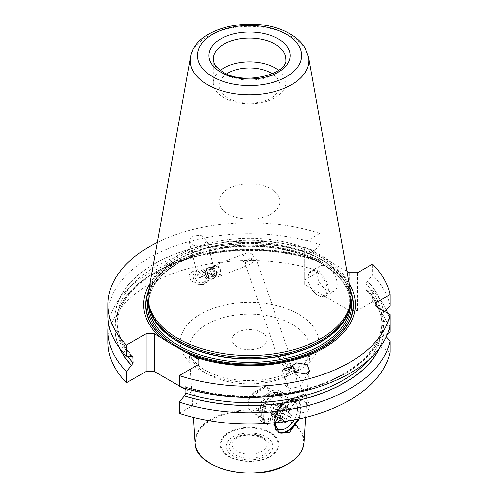 <?xml version="1.0" encoding="UTF-8"?>
<svg xmlns="http://www.w3.org/2000/svg" width="498" height="498" viewBox="0 0 498 498"><rect width="100%" height="100%" fill="white"/><g stroke="black" fill="none" stroke-linecap="round" stroke-linejoin="round"><path stroke-width="0.37" stroke-dasharray="2.49 1.87" d="M266.766 424.421A17.729 10.234 120 0 1 264.046 410.215A17.729 10.234 120 0 1 275.624 394.59A17.729 10.234 -60 0 1 284.489 393.713A17.729 10.234 -60 0 1 287.334 397.143A17.729 10.234 -60 0 1 275.624 423.543A17.729 10.234 120 0 1 271.155 425.168A17.729 10.234 120 0 1 266.766 424.421L261.624 421.451A17.729 10.234 120 0 0 270.489 420.573A17.729 10.234 -60 0 0 282.067 404.955A17.729 10.234 -60 0 0 279.353 390.749A17.729 10.234 -60 0 0 270.489 391.627A17.729 10.234 120 0 0 258.91 407.246A17.729 10.234 120 0 0 261.624 421.451M262.813 418.445A14.529 8.391 120 0 1 259.807 411.796A14.529 8.391 120 0 1 270.078 393.999L270.489 393.762A15.108 8.721 -60 0 1 281.177 399.931A15.108 8.721 -60 0 1 270.489 418.438A15.108 8.721 120 0 1 259.807 412.269A15.108 8.721 120 0 1 270.489 393.762L270.078 393.999A14.529 8.391 -60 0 1 277.342 393.283A14.529 8.391 -60 0 1 279.571 404.924A14.529 8.391 -60 0 1 270.078 417.729A14.529 8.391 120 0 1 262.813 418.445L252.225 412.332L246.386 405.764L247.263 400.336L261.861 389.255L266.76 387.17L266.965 400.28L265.577 408.541L261.861 412.979L252.225 412.332M266.965 339.667A17.436 10.066 0 0 1 261.861 346.782A17.436 10.066 180 0 1 242.856 348.967A17.436 10.066 180 0 1 232.093 339.667A17.436 10.066 180 0 1 237.204 332.546A17.436 10.066 0 0 1 256.202 330.367A17.436 10.066 0 0 1 266.965 339.667L266.965 387.724M233.095 436.945A23.25 13.421 180 0 1 265.969 436.945A23.25 13.421 180 0 1 265.969 455.925A23.25 13.421 180 0 1 233.095 455.925A23.25 13.421 180 0 1 233.095 436.945M294.125 419.907A15.98 9.225 120 0 0 297.505 408.646L297.505 408.534A16.123 9.313 -60 0 0 286.107 401.948L287.545 401.12L286.107 401.948A16.123 9.313 -60 0 0 274.703 421.7A16.123 9.313 -60 0 0 274.74 422.758L280.729 411.049L290.932 402.477L299.074 400.79L301.365 407.333L299.279 418.855M279.166 432.924L278.102 432.308A18.887 10.906 120 0 1 275.207 417.168A18.887 10.906 120 0 1 287.545 400.523A18.887 10.906 -60 0 1 296.989 399.589A18.887 10.906 -60 0 1 298.202 419.086M278.102 432.308A18.887 10.906 120 0 0 278.6 432.563M274.709 422.92A18.165 10.483 120 0 1 287.545 401.12A18.165 10.483 -60 0 1 299.08 402.77A18.165 10.483 -60 0 1 297.686 419.198M297.505 408.534A16.123 9.313 -60 0 1 286.107 428.28M297.505 408.646A15.98 9.225 120 0 0 286.207 402.123A15.98 9.225 -60 0 0 274.94 422.74M287.601 421.053A8.429 4.868 120 0 0 292.121 410.943A8.429 4.868 120 0 0 286.207 408.292L284.121 409.642L275.425 404.625A2.845 1.643 -60 0 1 272.892 407.781A1.625 0.94 120 0 0 271.572 409.132A1.625 0.94 120 0 0 271.746 410.657A1.625 0.94 120 0 0 271.771 410.669A2.832 1.637 -60 0 1 271.821 410.694A2.832 1.637 -60 0 1 271.771 414.043A1.625 0.94 120 0 0 271.746 415.967A1.625 0.94 120 0 0 272.892 415.637A2.845 1.643 -60 0 1 274.89 415.064A2.845 1.643 -60 0 1 275.425 415.867A1.625 0.94 120 0 0 275.736 416.322A1.625 0.94 120 0 0 276.863 416.011A1.625 0.94 120 0 0 277.666 414.573A2.845 1.643 -60 0 1 280.206 411.416A1.625 0.94 120 0 0 281.526 410.059A1.625 0.94 120 0 0 281.345 408.541A1.625 0.94 120 0 0 281.32 408.528A2.832 1.637 -60 0 1 281.277 408.503A2.832 1.637 -60 0 1 281.32 405.154A1.625 0.94 120 0 0 281.345 403.231A1.625 0.94 120 0 0 280.206 403.561A2.845 1.643 -60 0 1 278.201 404.133A2.845 1.643 -60 0 1 277.666 403.33A1.625 0.94 120 0 0 277.361 402.876A1.625 0.94 120 0 0 276.234 403.187A1.625 0.94 120 0 0 275.425 404.625M281.358 421.974A8.429 4.868 -60 0 1 280.243 418.613A8.429 4.868 -60 0 1 286.207 408.292L286.145 408.715L278.201 404.133M286.001 421.7L286.362 419.59L277.666 414.573M281.345 408.541L290.01 413.545C291.722 415.145 291.349 416.11 288.896 416.434C286.412 416.222 285.566 417.274 286.362 419.59M281.345 403.231L290.77 408.671L290.01 410.171C287.969 411.167 287.969 412.294 290.01 413.545L281.32 408.528M281.277 408.503L290.01 413.545M290.77 408.671L288.896 408.578L280.206 403.561M286.001 408.41L286.362 408.348C285.628 408.883 286.475 408.964 288.896 408.578M274.89 415.064L282.833 419.652L284.725 421.501M282.833 419.652L281.582 420.654L272.892 415.637M284.121 409.642L281.582 412.798L280.243 416.515L281.165 421.401L281.582 420.654M271.746 410.657L280.467 415.693L271.771 410.669M276.546 414.224A5.665 3.274 -60 0 1 273.713 414.504A5.665 3.274 -60 0 1 272.848 409.966A5.665 3.274 -60 0 1 276.546 404.974A5.665 3.274 -60 0 1 279.378 404.693A5.665 3.274 -60 0 1 280.25 409.232A5.665 3.274 -60 0 1 276.546 414.224M273.67 412.562A5.665 3.274 -60 0 1 270.837 412.842A5.665 3.274 -60 0 1 269.966 408.304A5.665 3.274 -60 0 1 273.67 403.312A5.665 3.274 120 0 1 276.502 403.031A5.665 3.274 120 0 1 277.374 407.569A5.665 3.274 120 0 1 273.67 412.562M367.493 290.129L367.387 290.185A134.616 77.719 180 0 1 383.709 321.459L383.834 321.384A134.759 77.8 0 0 0 367.493 290.129L372.566 290.459L372.566 301.732L357.514 310.422L349.291 310.422L304.701 284.682L304.701 279.932L319.753 271.242A141.662 81.79 180 0 0 107.867 342.275M179.305 385.962L181.888 387.45M185.978 389.816L198.883 397.261L198.883 402.004L179.305 413.309M390.133 352.273L376.93 344.647A5.814 3.355 0 0 1 375.224 342.275A5.814 3.355 0 0 1 376.93 339.904L387.681 333.697M372.566 301.732A141.662 81.79 180 0 1 390.133 332.278M202.991 284.651L196.573 284.215L190.753 280.405L188.81 275.431L191.811 271.858L198.895 272.082L204.722 275.886L206.658 280.86L203.663 284.433L202.991 284.651A7.993 7.495 69 0 0 203.701 284.42A7.993 7.495 69 0 0 207.971 274.641A7.993 7.495 69 0 0 198.671 269.269A7.993 7.495 -111 0 0 197.98 269.493A7.993 7.495 -111 0 0 193.71 279.278A7.993 7.495 -111 0 0 203.01 284.644M296.073 399.9L304.44 401.176L309.955 406.866L306.581 412.91L298.215 411.634L292.7 405.938L296.073 399.9M346.969 271.354L304.701 246.952L304.701 284.682M304.701 246.952L304.701 279.932M349.291 310.422L349.291 272.699M326.999 290.434A14.529 8.391 60 0 1 317.506 277.629A14.529 8.391 60 0 1 319.735 265.988A14.529 8.391 60 0 1 326.999 266.704A14.529 8.391 60 0 1 336.492 279.509A14.529 8.391 60 0 1 334.264 291.149A14.529 8.391 60 0 1 326.999 290.434M325.424 296.254A14.529 8.391 -120 0 1 318.16 295.532L317.543 295.177A13.658 7.887 60 0 1 307.889 278.45A13.658 7.887 60 0 1 317.543 272.873A13.658 7.887 -120 0 1 327.205 289.599A13.658 7.887 -120 0 1 317.543 295.177L318.16 295.532A14.529 8.391 60 0 1 307.889 277.741A14.529 8.391 60 0 1 310.895 271.086A14.529 8.391 60 0 1 318.16 271.808A14.529 8.391 -120 0 1 327.653 284.613A14.529 8.391 -120 0 1 325.424 296.254L334.264 291.149M317.543 284.974L317.543 284.974A1.164 0.672 60 0 1 316.722 283.549A1.164 0.672 60 0 1 317.543 283.076A1.164 0.672 -120 0 1 318.365 284.501A1.164 0.672 -120 0 1 317.543 284.974L316.722 284.501L316.722 283.549M357.514 310.422L357.514 272.699M367.387 290.185L366.148 290.172L365.893 289.388L365.893 283.816L367.387 281.289L372.566 275.045L372.566 264.008M390.133 305.591A141.662 81.79 0 0 0 372.566 275.045M372.566 290.459A141.662 81.79 180 0 1 386.336 309.762M387.799 313.198A141.662 81.79 180 0 1 390.133 321.005L383.834 321.384M107.867 315.589A141.662 81.79 0 0 1 319.753 244.555L319.753 233.518A141.662 81.79 0 0 0 157.281 242.476M108.496 323.295A141.662 81.79 180 0 1 319.753 259.968L319.753 271.242M367.493 281.233A134.759 77.8 180 0 1 383.834 312.483L384.78 311.455M319.753 244.555L314.58 250.799L313.08 253.326A132.586 76.549 0 0 0 116.949 320.507A132.586 76.549 0 0 0 132.244 356.195M131.572 356.462A134.759 77.8 180 0 1 154.243 263.834A134.759 77.8 180 0 1 314.68 250.743M383.834 325.206A134.759 77.8 180 0 1 184.378 386.946L185.424 386.716L185.978 387.687A132.586 76.549 0 0 0 381.81 325.698L383.709 325.132L390.133 325.586M179.305 386.622L184.378 386.946M383.709 321.459L381.817 321.048L381.81 315.315L383.834 312.483M319.753 259.968L313.64 259.875L313.08 258.904L313.08 253.326M368.053 360.39A132.586 76.549 0 0 0 381.81 331.27L381.81 325.698M185.978 388.683L185.978 387.687M381.81 331.27L383.709 334.027A134.616 77.719 180 0 1 379.327 348.363M314.68 259.639A134.759 77.8 0 0 0 166.506 266.461A134.759 77.8 0 0 0 119.352 347.853M379.706 347.853A134.759 77.8 0 0 0 383.834 334.102L383.709 334.027M386.336 336.829L383.834 334.102M319.753 233.518L304.701 242.209M149.842 283.904A105.906 61.148 180 0 1 249.529 243.404A105.906 61.148 180 0 1 349.223 283.904M202.449 246.255L206.919 240.615L202.001 235.815L193.454 235.118L188.985 240.758L193.903 245.558L202.449 246.255M198.883 397.261L198.883 402.004M148.043 298.856A101.492 58.596 180 0 1 210.691 244.723A101.492 58.596 180 0 1 321.297 257.422A101.492 58.596 0 0 1 351.022 298.856M350.48 290.913A101.492 58.596 0 0 0 321.297 255.524A101.492 58.596 0 0 0 215.584 241.735A101.492 58.596 0 0 0 148.585 290.913M278.662 70.293A36.323 20.972 0 0 1 285.858 82.824A36.323 20.972 0 0 1 263.43 102.196A36.323 20.972 0 0 1 223.845 97.652A36.323 20.972 180 0 1 213.206 82.824A36.323 20.972 180 0 1 220.402 70.293M219.02 201.453A30.515 17.617 180 0 1 237.857 185.181A30.515 17.617 180 0 1 271.105 188.997A30.515 17.617 0 0 1 280.044 201.453A30.515 17.617 0 0 1 261.207 217.732A30.515 17.617 0 0 1 227.953 213.91A30.515 17.617 180 0 1 219.02 201.453L219.02 85.563A30.515 17.617 180 0 0 227.953 98.019A30.515 17.617 0 0 0 261.207 101.835A30.515 17.617 0 0 0 280.044 85.563A30.515 17.617 0 0 0 272.313 73.841M219.02 85.563A30.515 17.617 180 0 1 226.752 73.841M214.146 273.371A8.715 0.423 -14 0 0 214.993 272.997A8.715 0.423 -14 0 0 215.012 272.96A8.715 0.423 -14 0 0 209.795 273.863L212.951 275.039L214.146 273.371C213.461 269.449 211.37 267.619 207.859 267.874L208.811 267.476A6.001 5.627 69 0 0 205.606 274.821A6.001 5.627 69 0 0 212.59 278.855A6.001 5.627 69 0 0 213.107 278.687A6.001 5.627 69 0 0 216.313 271.342A6.001 5.627 69 0 0 209.328 267.308A6.001 5.627 69 0 0 208.811 267.476M207.859 267.874C204.024 269.599 202.53 272.394 203.377 276.272L201.223 278.152L198.932 276.788C198.185 273.52 199.275 271.273 202.188 270.047C205.767 269.524 208.301 270.794 209.795 273.863M198.696 271.354A6.001 5.627 -111 0 0 195.484 278.699A6.001 5.627 -111 0 0 202.468 282.727A6.001 5.627 69 0 0 202.985 282.559A6.001 5.627 69 0 0 206.197 275.22A6.001 5.627 69 0 0 199.212 271.186A6.001 5.627 -111 0 0 198.696 271.354L202.188 270.047M209.322 267.482A5.839 5.478 -111 0 1 216.2 271.678A5.839 5.478 -111 0 1 212.49 278.718A5.839 5.478 69 0 1 205.612 274.529A5.839 5.478 69 0 1 209.322 267.482M203.377 276.272A8.715 0.423 166 0 1 198.136 277.218A8.715 0.423 166 0 1 198.098 277.193A8.715 0.423 166 0 1 198.932 276.788M210.841 269.038L208.021 270.121L211.818 269.094A4.196 3.934 69 0 0 207.106 274.124A4.196 3.934 69 0 0 213.791 276.085L209.994 277.106L212.814 276.029L209.926 273.047L210.841 269.038L214.644 268.017L217.533 270.999L216.618 275.002L212.814 276.029M211.818 269.094A4.196 3.934 -111 0 1 213.791 276.085L214.706 272.076L211.818 269.094L214.644 268.017M208.021 270.121L207.106 274.124L209.926 273.047M207.106 274.124L209.994 277.106M213.791 276.085L216.618 275.002M214.706 272.076L217.533 270.999M284.912 377.223A8.715 7.825 33.3 0 0 289.263 388.639L287.072 383.834L284.912 377.223L286.057 375.442L291.206 371.072L293.671 371.06M295.862 372.697L295.681 374.328C296.82 381.48 296.665 380.142 300.132 385.713L296.87 387.27L289.263 388.639M286.475 370.331A6.001 1.177 -19.3 0 1 282.634 370.761A6.001 1.177 -19.3 0 1 282.441 370.58A6.001 1.177 -19.3 0 1 289.736 366.864A6.001 1.177 -19.3 0 1 293.77 366.615A6.001 1.177 -19.3 0 1 293.733 366.877A6.001 1.177 -19.3 0 1 286.475 370.331M303.886 395.549A6.001 1.177 160.7 0 1 296.59 399.265A6.001 1.177 -19.3 0 1 292.556 399.508A6.001 1.177 -19.3 0 1 299.852 395.792A6.001 1.177 160.7 0 1 303.886 395.549L300.338 385.458L309.551 371.44M293.633 367.07A5.839 1.145 -19.3 0 0 289.743 367.057A5.839 1.145 160.7 0 0 284.29 369.174A5.839 1.145 160.7 0 0 282.827 370.848A5.839 1.145 160.7 0 0 286.568 370.431A5.839 1.145 -19.3 0 0 293.633 367.07L293.733 366.877M295.681 374.328A8.715 7.825 -146.7 0 1 300.132 385.713L300.35 385.433M296.049 399.838A7.993 1.562 -19.3 0 1 290.676 400.168A7.993 1.562 -19.3 0 1 300.394 395.219A7.993 1.562 160.7 0 1 305.766 394.889A7.993 1.562 160.7 0 1 296.049 399.838M288.218 359.114L291.044 367.182L287.24 368.209A4.196 0.822 -19.3 0 1 291.044 367.182A4.196 0.822 -19.3 0 1 292.015 367.25A4.196 0.822 -19.3 0 1 291.959 367.723A4.196 0.822 -19.3 0 1 289.07 369.286A4.196 0.822 -19.3 0 1 285.267 370.307L282.447 362.239L286.244 361.212L289.133 359.649L288.218 359.114L284.42 360.135L281.532 361.697L282.447 362.239M285.267 370.307L284.352 369.771L287.24 368.209A4.196 0.822 160.7 0 0 284.352 369.771A4.196 0.822 160.7 0 0 284.209 369.983A4.196 0.822 160.7 0 0 285.267 370.307L289.07 369.286L286.244 361.212M287.24 368.209L284.42 360.135M292.015 367.25L291.28 366.833L291.044 367.182L291.959 367.723L289.133 359.649M291.959 367.723L289.07 369.286M284.209 369.983L284.402 369.491L281.532 361.697M275.985 423.505A17.436 10.066 -60 0 1 271.584 425.111A17.436 10.066 -60 0 1 267.264 424.371A17.436 10.066 -60 0 1 264.594 410.402A17.436 10.066 -60 0 1 275.985 395.039A17.436 10.066 -60 0 1 284.7 394.173A17.436 10.066 -60 0 1 287.502 397.541A17.436 10.066 -60 0 1 275.985 423.505M273.981 422.354A17.436 10.066 -60 0 1 265.26 423.213A17.436 10.066 -60 0 1 261.649 415.232A17.436 10.066 -60 0 1 273.981 393.881L273.981 393.881A17.436 10.066 120 0 1 282.696 393.015A17.436 10.066 120 0 1 285.366 406.984A17.436 10.066 120 0 1 273.981 422.354M261.649 412.742A14.386 8.304 -60 0 0 264.631 419.328A14.386 8.304 -60 0 0 271.821 418.613A14.386 8.304 120 0 0 281.221 405.938A14.386 8.304 120 0 0 279.011 394.41A14.386 8.304 120 0 0 271.821 395.126L273.981 393.881L271.821 395.126A14.386 8.304 -60 0 0 261.649 412.742L261.649 415.232M265.689 403.262L251.241 411.597L253.663 412.574L264.475 406.331L265.689 403.262A14.386 8.304 120 0 0 265.689 386.716L264.475 386.436L253.663 392.679L260.622 388.658L253.663 392.679L251.241 395.057L265.658 386.703L279.011 394.41M264.631 419.328L251.241 411.597A14.386 8.304 -60 0 1 251.241 395.057M264.475 406.331L260.622 412.151L253.663 412.574M213.686 265.639A6.001 5.627 69 0 0 213.169 265.808A6.001 5.627 69 0 0 209.963 273.153A6.001 5.627 69 0 0 216.947 277.187A6.001 5.627 69 0 0 217.458 277.019A6.001 5.627 69 0 0 220.67 269.673A6.001 5.627 69 0 0 213.686 265.639M214.227 266.411A5.086 4.768 69 0 0 211.003 272.543A5.086 4.768 69 0 0 216.991 276.191A5.086 4.768 -111 0 0 220.222 270.059A5.086 4.768 -111 0 0 214.227 266.411M213.169 265.808L246.342 253.102A6.001 5.627 -111 0 0 242.837 257.877A6.001 5.627 -111 0 0 245.358 263.535L250.052 264.531L217.458 277.019M246.342 253.102A6.001 5.627 -111 0 1 246.852 252.934A6.001 5.627 69 0 1 252.723 254.939A6.001 5.627 69 0 1 253.706 261.288A6.001 1.177 160.7 0 0 256.24 259.315A6.001 1.177 160.7 0 0 255.791 259.06A6.001 1.177 160.7 0 0 252.206 259.564A6.001 1.177 -19.3 0 0 245.103 262.801A6.001 1.177 -19.3 0 0 244.91 263.28A6.001 1.177 -19.3 0 0 245.358 263.535L248.95 258.481L249.759 258.02L253.706 261.288L249.529 264.706M285.379 354.408A6.001 1.177 -19.3 0 1 289.22 353.978A6.001 1.177 -19.3 0 1 289.413 354.159A6.001 1.177 -19.3 0 1 282.117 357.875A6.001 1.177 -19.3 0 1 278.083 358.124A6.001 1.177 -19.3 0 1 278.121 357.863A6.001 1.177 -19.3 0 1 285.379 354.408M278.681 356.755A5.086 0.996 160.7 0 1 284.831 353.823A5.086 0.996 -19.3 0 1 288.087 353.462A5.086 0.996 -19.3 0 1 286.817 354.918A5.086 0.996 -19.3 0 1 282.067 356.767A5.086 0.996 160.7 0 1 278.681 356.755L278.121 357.863M266.965 400.28L266.965 444.067A17.436 10.066 0 0 1 261.861 451.182A17.436 10.066 180 0 1 242.856 453.367A17.436 10.066 180 0 1 232.093 444.067A17.436 10.066 180 0 1 237.204 436.945A17.436 10.066 0 0 1 256.202 434.766A17.436 10.066 0 0 1 266.965 444.067C268.161 436.983 246.479 431.679 236.6 438.277C232.666 441.564 231.165 443.494 232.093 444.067L232.093 339.667M235.149 438.134A20.343 11.747 180 0 1 263.915 438.134A20.343 11.747 180 0 1 263.915 454.742A20.343 11.747 180 0 1 235.149 454.742A20.343 11.747 180 0 1 235.149 438.134M229.248 432.843A28.685 16.559 180 0 1 269.81 432.843A28.685 16.559 180 0 1 269.81 456.261A28.685 16.559 0 0 1 229.248 456.261A28.685 16.559 0 0 1 229.248 432.843M228.694 432.351A29.463 17.013 0 0 0 228.694 456.411A29.463 17.013 0 0 0 270.364 456.411A29.463 17.013 180 0 0 270.364 432.351A29.463 17.013 180 0 0 228.694 432.351M211.345 419.876A54.002 31.181 180 0 1 287.72 419.876A54.002 31.181 180 0 1 287.72 463.968A54.002 31.181 0 0 1 211.345 463.968A54.002 31.181 0 0 1 211.345 419.876M304.004 442.641A54.512 31.474 180 0 0 271.323 412.63A54.512 31.474 180 0 0 210.984 419.223A54.512 31.474 0 0 0 195.054 442.641M206.788 324.341A60.445 34.897 180 0 1 273.695 317.033A60.445 34.897 180 0 1 309.937 350.312A60.445 34.897 180 0 1 292.27 373.699A60.445 34.897 0 0 1 227.437 381.505A60.445 34.897 0 0 1 189.128 350.312A60.445 34.897 0 0 1 206.788 324.341M284.121 420.885L275.425 415.867M280.461 419.061L271.771 414.043M281.582 412.798L272.892 407.781M286.362 408.348L277.666 403.33M290.01 410.171L281.32 405.154M288.896 416.434L280.206 411.416M200.632 314.045A69.154 39.927 0 0 0 200.632 370.506A69.154 39.927 0 0 0 298.427 370.506A69.154 39.927 180 0 0 298.427 314.045A69.154 39.927 180 0 0 200.632 314.045M383.709 312.557A134.616 77.719 0 0 0 367.387 281.289M314.58 250.799A134.616 77.719 0 0 0 154.343 263.89A134.616 77.719 0 0 0 131.671 356.4M184.484 386.89A134.616 77.719 0 0 0 383.709 325.132M381.81 315.315A132.586 76.549 0 0 0 365.893 283.816M381.81 320.893A132.586 76.549 0 0 0 365.893 289.388M313.08 258.904A132.586 76.549 0 0 0 116.949 326.084A132.586 76.549 0 0 0 127.65 356.207M119.738 348.363A134.616 77.719 180 0 1 166.201 266.704A134.616 77.719 180 0 1 314.58 259.701M376.93 344.647L376.93 339.904M350.455 290.764A103.889 59.978 0 0 0 249.529 245.016A103.889 59.978 0 0 0 148.609 290.764M350.673 292.108A103.584 59.804 0 0 0 249.529 245.221A103.584 59.804 0 0 0 148.392 292.108M351.022 298.744A102.071 58.932 0 0 0 321.708 263.355A102.071 58.932 180 0 0 215.559 249.454A102.071 58.932 180 0 0 148.043 298.744M350.418 305.218A100.907 58.26 0 0 0 350.443 304.073A100.907 58.26 0 0 0 320.886 262.882A100.907 58.26 180 0 0 210.915 250.251A100.907 58.26 180 0 0 148.622 304.073L148.622 300.748A100.907 58.26 180 0 1 210.915 246.927A100.907 58.26 180 0 1 320.886 259.558A100.907 58.26 0 0 1 350.443 300.748A100.907 58.26 0 0 1 349.117 310.154M148.641 305.218A100.907 58.26 180 0 1 148.622 304.073C147.987 280.916 175.196 258.032 214.047 250.008C250.264 241.91 294.075 247.419 321.123 263.411C340.333 274.89 350.106 288.448 350.443 304.073L350.443 300.748L348.65 311.549A100.951 58.285 0 0 0 320.911 259.296A100.951 58.285 180 0 0 202.2 249.025A100.951 58.285 180 0 0 150.408 311.549L148.622 300.748A100.907 58.26 180 0 0 149.948 310.154M308.474 57.083A59.262 34.213 0 0 0 291.436 36.416A59.262 34.213 0 0 0 229.709 28.367A59.262 34.213 0 0 0 190.585 57.083M213.206 82.824L213.206 59.094A36.323 20.972 180 0 0 223.845 73.922A36.323 20.972 0 0 0 263.43 78.466A36.323 20.972 0 0 0 285.858 59.094L285.858 82.824M284.489 393.713L279.353 390.749M259.807 411.796L259.807 412.269M305.629 417.38L309.937 350.312L308.667 355.51C306.631 360.564 301.769 365.426 294.069 370.076C277.386 380.055 248.334 383.553 225.395 377.87C215.167 375.392 206.832 371.801 200.383 367.082L193.405 360.496C190.684 356.917 189.259 353.524 189.128 350.312L193.436 417.38M299.074 400.79L296.989 399.589M275.736 416.322L284.912 421.619M271.746 415.967L281.165 421.401M271.821 410.694L280.455 415.681M280.243 416.515L280.243 418.613M277.361 402.876L286.537 408.173M273.713 414.504L270.837 412.842M279.378 404.693L276.502 403.031M274.703 421.7L274.703 423.362M310.895 271.086L319.735 265.988M307.889 278.45L307.889 277.741M132.91 356.412C122.321 345.095 116.999 333.125 116.949 320.507L116.949 326.084C116.09 295.968 151.573 265.951 202.493 255.343C240.702 247.512 277.747 249.025 313.64 259.875M185.424 386.716C224.729 399.415 275.375 399.303 314.518 386.436C353.281 374.191 379.333 350.181 381.817 325.543M366.148 290.172C375.293 299.908 380.516 310.198 381.817 321.048M375.224 304.552L375.224 342.275M280.044 201.453L280.044 85.563M215.012 272.96L206.919 240.615M202.985 282.559L213.107 278.687M198.098 277.193L188.985 240.758M201.223 278.152L198.136 277.218M191.811 271.858L197.98 269.493M212.951 275.039L214.993 272.997M286.057 375.442L292.668 365.383M292.556 399.508L287.072 383.834M286.325 381.686L282.441 370.58M296.017 373.046L293.77 366.615M292.7 405.938L290.676 400.168M309.955 406.866L305.766 394.889M277.342 393.283L266.76 387.17M271.584 425.111L271.155 425.168M267.264 424.371L265.26 423.213M284.7 394.173L282.696 393.015M287.502 397.541L287.334 397.143M289.413 354.159L256.24 259.315M288.087 353.462L289.22 353.978M278.083 358.124L244.91 263.28M248.95 258.481L245.103 262.801M249.759 258.02L255.791 259.06"/><path stroke-width="0.75" d="M299.279 418.855L289.531 432.519L279.166 432.924L274.728 422.758A16.123 9.313 -60 0 0 286.107 428.28L286.207 428.224A15.98 9.225 120 0 0 294.125 419.907M298.202 419.086A18.887 10.906 -60 0 1 287.545 431.368A18.887 10.906 120 0 1 278.6 432.563M297.686 419.198A18.165 10.483 -60 0 1 287.545 430.776A18.165 10.483 120 0 1 274.703 423.362A18.165 10.483 120 0 1 274.709 422.92M286.107 428.28L286.207 428.224A15.98 9.225 -60 0 1 274.94 422.74M281.358 421.974A8.429 4.868 -60 0 0 286.207 422.055A8.429 4.868 120 0 0 287.601 421.053M284.725 421.501L286.001 421.7L286.4 421.246M119.352 347.853A134.759 77.8 0 0 0 131.572 365.358L126.498 371.545L126.498 382.819A141.662 81.79 180 0 1 107.867 342.275L107.867 331.002A141.662 81.79 180 0 1 108.496 323.295M126.498 382.819L146.07 371.52L154.293 371.52L179.305 385.962M181.888 387.45L185.978 389.816M179.305 402.029A141.662 81.79 180 0 0 390.133 340.993L390.133 352.273A141.662 81.79 180 0 1 179.305 413.309L179.305 402.029L184.484 395.786L185.978 393.264L185.978 388.683M387.681 333.697L390.133 332.278L390.133 321.005M384.78 311.455L390.133 305.591L390.133 294.555A141.662 81.79 0 0 0 372.566 264.008L357.514 272.699L349.291 272.699L346.969 271.354M386.336 309.762A141.662 81.79 180 0 1 387.799 313.198M157.281 242.476A141.662 81.79 0 0 0 107.867 304.552A141.662 81.79 0 0 0 126.498 345.095L126.498 356.132A141.662 81.79 0 0 1 107.867 315.589L107.867 304.552M126.498 371.545A141.662 81.79 180 0 1 107.867 331.002M390.133 314.543A141.662 81.79 0 0 1 179.305 375.585L179.305 386.622A141.662 81.79 0 0 0 390.133 325.586L390.133 314.543L376.93 306.924A5.814 3.355 180 0 1 375.224 304.552A5.814 3.355 180 0 1 376.93 302.174L376.93 306.924M131.572 365.358L133.171 362.774L132.91 356.412L126.498 356.132M184.378 395.848A134.759 77.8 0 0 0 379.706 347.853M390.133 340.993L386.336 336.829M390.133 294.555L376.93 302.174M126.498 345.095L146.07 333.791L154.293 333.791L159.64 336.878A105.906 61.148 180 0 1 149.842 283.904M179.305 375.585L198.883 364.281L198.883 359.537L193.535 356.45A105.906 61.148 180 0 0 316.043 352.13A105.906 61.148 180 0 0 349.223 283.904M296.615 362.843L292.668 365.383L295.046 372.199L305.61 373.979L309.551 371.44L307.173 364.623L296.615 362.843M146.07 333.791L146.07 371.52M154.293 333.791L154.293 371.52M159.64 336.878L169.955 343.309L193.535 356.45M198.883 364.281L198.883 359.537M149.879 309.955L150.408 311.549A100.951 58.285 180 0 0 178.147 341.715A100.951 58.285 0 0 0 279.11 356.232A100.951 58.285 0 0 0 348.65 311.549L349.185 309.955A101.492 58.596 0 0 1 279.272 354.875A101.492 58.596 0 0 1 177.767 340.29A101.492 58.596 180 0 1 149.879 309.955A101.492 58.596 180 0 1 148.043 298.856L148.043 296.957A101.492 58.596 0 0 0 177.767 338.391A101.492 58.596 0 0 0 288.367 351.09A101.492 58.596 0 0 0 351.022 296.957A101.492 58.596 0 0 0 350.48 290.913L308.474 57.083L305.044 48.02C301.626 42.405 296.603 37.705 289.985 33.914C257.871 14.268 195.272 25.61 190.585 57.083A59.262 34.213 0 0 0 207.629 84.803A59.262 34.213 0 0 0 275.008 91.501A59.262 34.213 0 0 0 308.474 57.083M349.185 309.955A101.492 58.596 0 0 0 351.022 298.856L351.022 296.957M190.585 57.083L148.585 290.913A101.492 58.596 0 0 0 148.043 296.957M220.402 70.293A36.323 20.972 180 0 1 275.213 67.989A36.323 20.972 0 0 1 278.662 70.293M272.313 73.841A30.515 17.617 0 0 0 271.105 73.106A30.515 17.617 180 0 0 226.752 73.841M293.671 371.06L295.862 372.697M195.054 442.641A54.512 31.474 0 0 0 229.609 470.772A54.512 31.474 0 0 0 288.074 463.731A54.512 31.474 180 0 0 304.004 442.641C303.263 450.983 297.916 458.092 287.956 463.974C257.329 483.558 194.469 469.427 195.054 442.641L193.436 417.38M132.244 356.195A132.586 76.549 0 0 0 133.171 357.197M127.65 356.207A132.586 76.549 0 0 0 133.171 362.774M185.978 393.264A132.586 76.549 0 0 0 368.053 360.39M131.671 365.295A134.616 77.719 180 0 1 119.738 348.363M379.327 348.363A134.616 77.719 180 0 1 184.484 395.786M185.256 352.111A103.889 59.978 0 0 0 305.735 355.435A103.889 59.978 0 0 0 350.455 290.764M148.609 290.764A103.889 59.978 0 0 0 167.913 342.101M183.22 350.966A103.584 59.804 0 0 0 303.4 356.107A103.584 59.804 0 0 0 350.673 292.108M148.392 292.108A103.584 59.804 0 0 0 169.955 343.309M148.043 298.744A102.071 58.932 180 0 0 177.356 346.695A102.071 58.932 0 0 0 293.571 358.187A102.071 58.932 0 0 0 351.022 298.744M148.641 305.218A100.907 58.26 180 0 0 178.178 345.27A100.907 58.26 0 0 0 287.228 358.118A100.907 58.26 0 0 0 350.418 305.218M349.117 310.154A100.907 58.26 0 0 1 280.474 356.201A100.907 58.26 0 0 1 178.178 341.945A100.907 58.26 180 0 1 149.948 310.154M286.35 34.275A52.072 30.067 0 0 0 212.708 34.275A52.072 30.067 0 0 0 212.708 76.792A52.072 30.067 0 0 0 286.35 76.792A52.072 30.067 0 0 0 286.35 34.275M220.763 72.142A40.68 23.487 0 0 0 278.301 72.142A40.68 23.487 0 0 0 278.301 38.925A40.68 23.487 0 0 0 220.763 38.925A40.68 23.487 0 0 0 220.763 72.142M285.858 59.094A36.323 20.972 0 0 0 275.213 44.266A36.323 20.972 180 0 0 235.629 39.715A36.323 20.972 180 0 0 213.206 59.094L214.059 63.047C215.36 66.197 218.323 69.154 222.942 71.93C244.032 86.198 289.207 73.548 285.858 59.094M304.004 442.641L305.629 417.38"/></g></svg>
